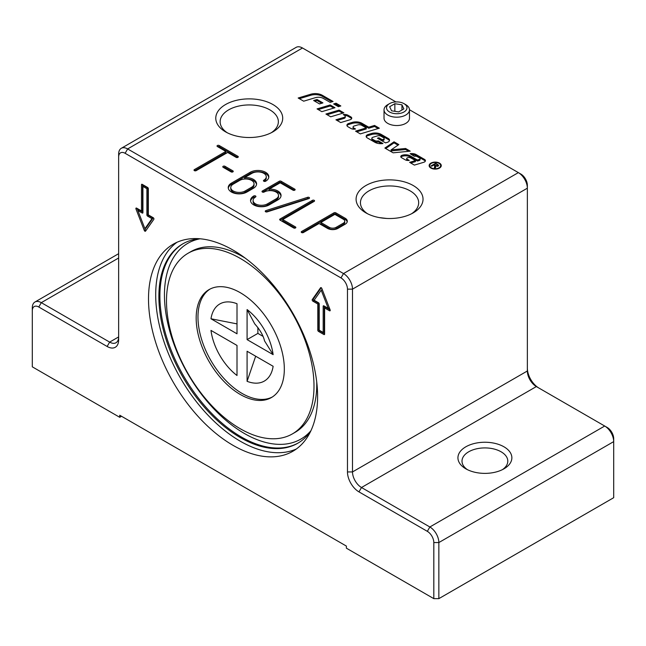 <?xml version="1.0" encoding="UTF-8"?>
<svg xmlns="http://www.w3.org/2000/svg" width="646" height="646" viewBox="0 0 646 646"><rect width="100%" height="100%" fill="white"/><g stroke="black" fill="none" stroke-linecap="round" stroke-linejoin="round"><path stroke-width="0.97" d="M271.263 132.745A29.118 16.812 0 0 0 278.361 121.747A29.118 16.812 0 0 0 269.834 109.86A29.118 16.812 0 0 0 238.099 106.219A29.118 16.812 0 0 0 220.133 121.747A29.118 16.812 0 0 0 227.222 132.745M411.583 213.753A29.118 16.812 0 0 0 418.673 202.755A29.118 16.812 0 0 0 410.145 190.869A29.118 16.812 0 0 0 378.419 187.227A29.118 16.812 0 0 0 360.444 202.755A29.118 16.812 0 0 0 367.542 213.753M389.522 103.635L387.762 104.652A12.718 7.34 0 0 0 384.031 109.844A12.718 7.34 0 0 0 400.044 116.942A12.718 7.34 0 0 0 409.475 109.844A12.718 7.34 0 0 0 405.753 104.652L403.984 103.635A10.223 5.903 180 0 1 399.398 113.51A10.223 5.903 180 0 1 387.899 110.757A10.223 5.903 180 0 1 389.522 103.635A10.223 5.903 180 0 1 394.108 102.108A10.223 5.903 180 0 1 403.984 103.635M409.475 109.844L409.475 118.194A12.718 7.34 180 0 1 400.044 125.284A12.718 7.34 180 0 1 387.762 123.386A12.718 7.34 180 0 1 384.031 118.194L384.031 109.844M272.305 397.007A62.331 35.982 60 0 1 242.048 393.422A62.331 35.982 60 0 1 201.576 339.311A62.331 35.982 60 0 1 209.998 289.093M240.247 292.678A62.331 35.982 60 0 1 280.97 347.605A62.331 35.982 60 0 1 271.417 397.548A62.331 35.982 60 0 1 240.247 394.456A62.331 35.982 60 0 1 199.533 339.538A62.331 35.982 60 0 1 209.086 289.586A62.331 35.982 60 0 1 240.247 292.678M240.247 428.734A104.305 60.223 60 0 1 172.111 336.816A104.305 60.223 60 0 1 188.099 253.24A104.305 60.223 60 0 1 240.247 258.4A104.305 60.223 60 0 1 308.392 350.318A104.305 60.223 60 0 1 292.404 433.894A104.305 60.223 60 0 1 240.247 428.734M183.222 243.615A115.077 66.441 -120 0 0 166.232 335.993A115.077 66.441 -120 0 0 241.273 436.938A115.077 66.441 -120 0 0 298.299 442.93M503.969 446.806A26.97 15.569 0 0 0 465.831 446.806A26.97 15.569 0 0 0 465.831 468.818L465.831 468.818A26.97 15.569 0 0 0 503.969 468.818A26.97 15.569 0 0 0 503.969 446.806M467.389 469.65A22.893 13.219 180 0 1 462.003 461.139A22.893 13.219 180 0 1 476.134 448.922A22.893 13.219 180 0 1 501.086 451.788A22.893 13.219 180 0 1 507.796 461.139A22.893 13.219 180 0 1 502.41 469.65M413.23 185.539A33.471 19.323 180 0 1 413.23 212.865A33.471 19.323 180 0 1 365.894 212.865L365.894 212.865A33.471 19.323 180 0 1 365.894 185.539A33.471 19.323 180 0 1 413.23 185.539M272.911 104.531A33.471 19.323 180 0 1 272.911 131.857A33.471 19.323 180 0 1 225.575 131.857L225.575 131.857A33.471 19.323 180 0 1 225.575 104.531A33.471 19.323 180 0 1 272.911 104.531M233.053 250.091A119.567 69.033 60 0 1 311.17 355.462A119.567 69.033 60 0 1 292.84 451.271A119.567 69.033 60 0 1 233.053 445.352A119.567 69.033 60 0 1 154.943 339.982A119.567 69.033 60 0 1 173.273 244.172A119.567 69.033 60 0 1 233.053 250.091M296.328 449.002A119.567 69.033 60 0 1 240.247 441.194A119.567 69.033 60 0 1 163.147 339.11A119.567 69.033 60 0 1 176.98 242.282M199.315 238.721A115.077 66.441 -120 0 0 182.713 243.905A115.077 66.441 -120 0 0 165.069 336.122A115.077 66.441 -120 0 0 240.247 437.528A115.077 66.441 -120 0 0 297.79 443.229A115.077 66.441 -120 0 0 310.581 431.439M431.35 167.823A5.459 3.149 0 0 0 437.294 168.509A5.459 3.149 0 0 0 440.669 165.594A5.459 3.149 0 0 0 439.07 163.373A5.459 3.149 0 0 0 433.119 162.687A5.459 3.149 0 0 0 429.752 165.594A5.459 3.149 0 0 0 431.35 167.823M440.564 167.249A5.459 3.149 0 0 0 440.669 166.636L440.669 165.594M440.564 164.988A6.072 3.505 180 0 1 441.21 166.119M439.498 163.123A6.072 3.505 180 0 1 441.275 165.594A6.072 3.505 180 0 1 437.528 168.832A6.072 3.505 180 0 1 430.914 168.073A6.072 3.505 180 0 1 429.138 165.594A6.072 3.505 180 0 1 432.885 162.364A6.072 3.505 180 0 1 439.498 163.123M334.814 104.628L336.065 104.248L339.659 106.324M338.399 106.695L333.627 103.941L336.065 103.207L340.838 105.968L338.399 106.695M336.065 104.248L336.065 103.207M429.202 166.119A6.072 3.505 180 0 1 429.848 164.988M429.752 165.594L429.752 166.636A5.459 3.149 0 0 0 429.848 167.249M434.701 167.968L434.766 166.7M435.582 165.497L437.487 165.707L437.253 164.706L435.792 163.866L434.273 164.746L435.582 165.497L435.138 168.218L434.378 167.774L434.766 165.667L433.741 165.045L431.698 166.232L431.084 165.877L435.695 163.22L438.666 165.344L438.117 166.07L435.565 166.046L435.703 167.427M437.794 165.473L438.384 165.877M434.944 166.175L435.565 166.531M437.487 166.305L437.253 164.706M434.273 165.352L434.273 164.746M434.944 167.088L434.766 165.667M435.695 163.922L435.695 163.22M435.703 166.555L435.598 167.031M405.583 148.475L410.226 151.156L393.131 152.827L384.879 148.063L394.044 141.813L398.848 144.591L391.08 149.896L405.583 148.475L405.583 149.517L408.692 151.309M405.583 149.517L391.08 150.93L391.08 149.896M385.702 148.54L394.044 142.855L394.044 141.813M394.044 142.855L398.025 145.156M344.762 115.497A4.716 2.721 180 0 1 348.041 116.296L350.835 117.903A3.141 1.817 180 0 1 351.626 118.67M337.115 120.487L344.124 118.388A2.091 1.211 0 0 0 345.255 117.314L345.255 116.28A2.091 1.211 0 0 0 344.641 115.424L343.22 114.6A4.716 2.721 180 0 1 348.041 115.254L350.835 116.869A3.141 1.817 180 0 1 351.755 118.153A3.141 1.817 180 0 1 350.059 119.76L340.708 122.562L335.928 119.801L344.124 117.354A2.091 1.211 0 0 0 345.255 116.28M367.235 137.881A3.666 2.116 180 0 1 366.161 136.379A3.666 2.116 180 0 1 368.139 134.505L371.418 133.52A8.374 4.837 180 0 1 381.197 134.4L388.311 138.502A4.191 2.414 180 0 1 389.538 140.214A4.191 2.414 180 0 1 387.277 142.362L385.525 142.879L377.417 138.204L378.879 137.76L382.214 139.689L383.159 139.407A1.833 1.058 0 0 0 384.152 138.462A1.833 1.058 0 0 0 383.611 137.719L381.067 136.249A3.141 1.817 0 0 0 377.401 135.918L372.96 137.251A2.091 1.211 0 0 0 371.83 138.325A2.091 1.211 0 0 0 372.443 139.173L374.737 140.497A3.141 1.817 0 0 0 378.314 140.852L382.941 143.525A8.374 4.837 180 0 1 374.85 142.273L367.235 137.881M366.274 136.904A3.666 2.116 180 0 1 368.139 135.539L371.418 134.562A8.374 4.837 180 0 1 381.197 135.434L388.311 139.544A4.191 2.414 180 0 1 389.433 140.731M371.83 138.325L371.83 139.358A2.091 1.211 0 0 0 372.443 140.214L374.737 141.539A3.141 1.817 0 0 0 378.314 141.894L378.314 140.852M378.314 141.894L381.406 143.678M378.604 138.882L382.214 140.723L383.159 140.44A1.833 1.058 0 0 0 384.152 139.504L384.152 138.462M382.214 140.723L382.214 139.689M378.879 138.801L378.879 137.76M327.118 114.713L339.102 111.128L342.687 113.203M343.874 112.848L330.712 116.789L325.931 114.035L339.102 110.095L343.874 112.848M339.102 111.128L339.102 110.095M310.718 94.243A9.948 5.741 180 0 1 322.33 95.285L333.07 101.479L330.138 102.359L323.299 98.402A6.807 3.933 0 0 0 315.353 97.691L303.685 101.188L298.169 98.006L310.718 94.243L310.718 95.285A9.948 5.741 180 0 1 322.33 96.319L331.882 101.834M299.348 98.685L310.718 95.285M318.236 109.586L330.211 106.001L333.804 108.076M321.821 111.661L317.049 108.899L330.211 104.959L334.991 107.721L321.821 111.661M330.211 106.001L330.211 104.959M419.23 159.457A1.575 0.904 0 0 0 420.078 158.65A1.575 0.904 0 0 0 419.617 158.012L417.211 156.623A2.616 1.51 0 0 0 414.328 156.308L410.145 153.675A6.282 3.626 180 0 1 416.218 154.612L424.511 159.4A3.141 1.817 180 0 1 425.431 160.684A3.141 1.817 180 0 1 423.736 162.291L414.377 165.093L409.604 162.34L415.451 160.588L411.001 158.02A2.883 1.663 0 0 0 407.634 157.713L407.545 157.745A1.575 0.904 0 0 0 406.697 158.545A1.575 0.904 0 0 0 407.158 159.191L409.265 160.402A4.191 2.414 180 0 1 405.179 159.788L401.521 157.672A2.616 1.51 180 0 1 400.754 156.607A2.616 1.51 180 0 1 402.167 155.266L402.377 155.201A6.807 3.933 180 0 1 410.323 155.912L417.405 160.006L419.23 159.457L419.23 160.491A1.575 0.904 0 0 0 420.078 159.691L420.078 158.65M400.916 157.123A2.616 1.51 180 0 1 402.167 156.3L402.377 156.243A6.807 3.933 180 0 1 410.323 156.954L417.405 161.04L417.405 160.006M417.405 161.04L419.23 160.491M406.697 158.545L406.697 159.586A1.575 0.904 0 0 0 407.158 160.224L407.578 160.474M410.783 163.018L415.451 161.621L415.451 160.588M411.373 154.596A6.282 3.626 180 0 1 416.218 155.654L424.511 160.442A3.141 1.817 180 0 1 425.294 161.201M314.812 101.196L317.041 100.534L321.74 103.247M322.927 102.892L319.512 103.917L313.625 100.518L317.041 99.492L322.927 102.892M317.041 100.534L317.041 99.492M366.274 127.924L361.841 125.364A3.666 2.116 0 0 0 357.569 124.977L354.194 125.986A2.091 1.211 0 0 0 353.071 127.06A2.091 1.211 0 0 0 353.677 127.916L355.534 128.99A4.191 2.414 180 0 1 350.94 128.473L347.984 126.761A3.666 2.116 180 0 1 346.91 125.267A3.666 2.116 180 0 1 348.888 123.386L352.167 122.409A8.374 4.837 180 0 1 361.946 123.281L368.713 127.189L374.567 125.437L379.339 128.199L360.323 133.892L355.55 131.13L366.274 127.924L366.274 128.958L356.737 131.816M347.023 125.784A3.666 2.116 180 0 1 348.888 124.428L352.167 123.451A8.374 4.837 180 0 1 361.946 124.323L368.713 128.231L374.567 126.479L374.567 125.437M374.567 126.479L378.16 128.554M368.713 128.231L368.713 127.189M353.071 127.06L353.071 128.102A2.091 1.211 0 0 0 353.677 128.958L354.065 129.176M319.221 330.171L323.178 332.456L323.178 306.285A1.017 0.589 60 0 1 323.388 305.816A1.017 0.589 60 0 1 323.896 305.865L328.265 308.384L321.199 290.183L314.142 300.228L318.502 302.748A1.017 0.589 60 0 1 319.221 304L319.221 330.171M347.467 289.142L352.498 289.142L527.354 188.196L527.354 185.289A9.157 5.289 -120 0 0 520.878 174.073L518.358 172.619A12.718 7.34 60 0 1 527.354 188.196L527.354 370.99A12.718 7.34 -120 0 0 536.35 386.566L604.704 426.029A12.718 7.34 60 0 1 613.7 441.614L613.7 497.695L438.852 598.64L438.852 542.559A12.718 7.34 -120 0 0 429.856 526.983L361.494 487.512A12.718 7.34 60 0 1 352.498 471.935L352.498 289.142A12.718 7.34 -120 0 0 343.51 273.565L127.642 148.935A12.718 7.34 -120 0 0 121.278 148.305A12.718 7.34 -120 0 0 118.646 154.128L118.646 157.035A9.157 5.289 60 0 1 125.122 153.296L340.991 277.925A9.157 5.289 60 0 1 347.467 289.142L347.467 471.935A16.279 9.399 -120 0 0 358.974 491.881L427.337 531.343A9.157 5.289 60 0 1 433.813 542.559L433.813 598.64L438.852 598.64M538.837 388.004A16.279 9.399 60 0 1 527.354 368.075M433.813 542.559L438.852 542.559L613.7 441.614L613.7 438.699A9.157 5.289 -120 0 0 607.224 427.482L604.704 426.029L607.224 427.482M121.529 416.266L119.728 417.308L119.728 415.233L346.385 546.088L346.385 548.171L433.813 598.64M119.728 417.308L32.3 366.831L32.3 310.75A9.157 5.289 60 0 1 38.776 307.012L107.131 346.474A16.279 9.399 -120 0 0 118.646 339.828L118.646 157.035M107.131 346.474L109.65 342.114L118.646 336.921A12.718 7.34 60 0 1 116.014 342.743A12.718 7.34 60 0 1 109.65 342.114L41.296 302.651A12.718 7.34 -120 0 0 34.932 302.021A12.718 7.34 -120 0 0 32.3 307.843L32.3 310.75M121.278 148.305L296.134 47.36A12.718 7.34 60 0 1 302.49 47.99L395.917 101.923M245.109 190.998L251.585 187.259A8.398 4.845 0 0 0 254.04 183.835A8.398 4.845 0 0 0 248.863 179.354A8.398 4.845 0 0 0 239.714 180.404L233.238 184.142A8.398 4.845 0 0 0 230.775 187.574A8.398 4.845 0 0 0 235.96 192.048A8.398 4.845 0 0 0 245.109 190.998L245.109 192.242L251.585 188.503A8.398 4.845 0 0 0 254.04 185.079L254.04 183.835M409.475 109.747L520.878 174.073M320.844 222.466L329.298 227.352A4.837 2.794 0 0 0 336.13 227.352L343.325 223.193A4.837 2.794 0 0 0 344.746 221.223A4.837 2.794 0 0 0 343.325 219.244L334.87 214.367L320.844 222.466L320.844 223.71L329.298 228.595A4.837 2.794 0 0 0 336.13 228.595L343.325 224.437A4.837 2.794 0 0 0 344.746 222.466L344.746 221.223M265.619 181.235A1.276 0.735 180 0 1 264.23 181.397A1.276 0.735 180 0 1 263.447 180.719A1.276 0.735 180 0 1 263.818 180.194A8.398 4.845 0 0 0 266.273 176.77A8.398 4.845 0 0 0 261.097 172.288A8.398 4.845 0 0 0 251.94 173.346L244.672 177.545A10.942 6.315 180 0 1 256.583 183.835A10.942 6.315 180 0 1 253.385 188.301L246.909 192.04A10.942 6.315 180 0 1 234.982 193.404A10.942 6.315 180 0 1 228.232 187.574A10.942 6.315 180 0 1 231.438 183.109L250.147 172.304A10.942 6.315 180 0 1 262.066 170.932A10.942 6.315 180 0 1 268.817 176.77A10.942 6.315 180 0 1 265.619 181.235M303.394 232.544A1.276 0.735 180 0 1 302.005 232.697A1.276 0.735 180 0 1 301.222 232.019A1.276 0.735 180 0 1 301.593 231.502L333.974 212.809A1.276 0.735 180 0 1 335.775 212.809L345.125 218.211A7.381 4.256 180 0 1 347.29 221.223A7.381 4.256 180 0 1 345.125 224.235L337.931 228.385A7.381 4.256 180 0 1 327.498 228.385L319.043 223.508L303.394 232.544M277.845 199.929L269.212 204.911A10.942 6.315 180 0 1 257.294 206.284A10.942 6.315 180 0 1 250.535 200.446A10.942 6.315 180 0 1 253.741 195.98A1.276 0.735 180 0 1 255.13 195.827A1.276 0.735 180 0 1 255.913 196.505A1.276 0.735 180 0 1 255.541 197.022A8.398 4.845 0 0 0 253.087 200.446A8.398 4.845 0 0 0 258.263 204.927A8.398 4.845 0 0 0 267.412 203.878L276.052 198.895A8.398 4.845 0 0 0 278.507 195.463A8.398 4.845 0 0 0 273.323 190.99A8.398 4.845 0 0 0 264.174 192.04A1.276 0.735 180 0 1 262.793 192.193A1.276 0.735 180 0 1 262.001 191.515A1.276 0.735 180 0 1 262.381 190.998L279.29 181.235A1.276 0.735 180 0 1 281.083 181.235L294.754 189.133A1.276 0.735 180 0 1 295.133 189.649A1.276 0.735 180 0 1 294.342 190.328A1.276 0.735 180 0 1 292.961 190.166L280.186 182.794L269.132 189.173A10.942 6.315 180 0 1 281.05 195.463A10.942 6.315 180 0 1 277.845 199.929M217.403 146.545A1.276 0.735 180 0 1 217.032 146.028A1.276 0.735 180 0 1 217.815 145.35A1.276 0.735 180 0 1 219.204 145.511L237.914 156.308A1.276 0.735 180 0 1 238.285 156.833A1.276 0.735 180 0 1 237.502 157.511A1.276 0.735 180 0 1 236.113 157.349L227.658 152.464L196.182 170.641A1.276 0.735 180 0 1 194.793 170.802A1.276 0.735 180 0 1 194.01 170.124A1.276 0.735 180 0 1 194.381 169.607L225.858 151.43L217.403 146.545M280.009 220.076A1.276 0.735 180 0 1 279.637 219.559A1.276 0.735 180 0 1 280.009 219.042L312.389 200.349A1.276 0.735 180 0 1 313.77 200.187A1.276 0.735 180 0 1 314.562 200.866A1.276 0.735 180 0 1 314.182 201.382L282.706 219.559L295.48 226.932A1.276 0.735 180 0 1 295.852 227.449A1.276 0.735 180 0 1 295.06 228.127A1.276 0.735 180 0 1 293.68 227.973L280.009 220.076L280.009 219.042M267.129 211.896A1.276 0.735 180 0 1 265.24 211.25A1.276 0.735 180 0 1 265.902 210.604L307.633 197.313A1.276 0.735 180 0 1 309.523 197.959A1.276 0.735 180 0 1 308.861 198.597L267.129 211.896M223.161 167.322A1.276 0.735 180 0 1 222.789 166.797A1.276 0.735 180 0 1 223.573 166.119A1.276 0.735 180 0 1 224.961 166.28L232.875 170.851A1.276 0.735 180 0 1 233.246 171.368A1.276 0.735 180 0 1 232.463 172.046A1.276 0.735 180 0 1 231.074 171.884L223.161 167.322M232.681 171.981L224.961 167.524A1.276 0.735 0 0 0 223.363 167.435M308.925 198.58A1.276 0.735 0 0 0 307.633 198.556L265.902 211.856A1.276 0.735 0 0 0 265.845 211.872M295.279 228.062L282.706 220.803L282.706 219.559M313.988 201.495A1.276 0.735 0 0 0 312.389 201.592L280.186 220.181M237.712 157.438L219.204 146.755A1.276 0.735 0 0 0 217.605 146.658M225.858 151.43L225.858 152.674L194.575 170.738M281.002 196.085A10.942 6.315 0 0 0 269.132 190.417L269.132 189.173M294.56 190.263L281.083 182.479A1.276 0.735 0 0 0 279.29 182.479L262.575 192.128M278.507 195.463L278.507 196.707A8.398 4.845 180 0 1 276.052 200.139L267.412 205.121A8.398 4.845 180 0 1 258.263 206.171A8.398 4.845 180 0 1 253.087 201.697L253.087 200.446M255.348 197.135A1.276 0.735 0 0 0 253.741 197.232A10.942 6.315 0 0 0 250.591 201.076M347.209 221.844A7.381 4.256 0 0 0 345.125 219.454L335.775 214.052A1.276 0.735 0 0 0 333.974 214.052L301.795 232.633M268.768 177.392A10.942 6.315 0 0 0 261.565 172.07A10.942 6.315 0 0 0 250.147 173.548L231.438 184.352A10.942 6.315 0 0 0 228.288 188.196M256.535 184.457A10.942 6.315 0 0 0 244.672 178.789L244.672 177.545M266.273 176.77L266.273 178.013A8.398 4.845 180 0 1 264.012 181.324M230.775 187.574L230.775 188.818A8.398 4.845 0 0 0 235.96 193.291A8.398 4.845 0 0 0 245.109 192.242M142.928 212.599A1.017 0.589 60 0 1 142.718 213.067A1.017 0.589 60 0 1 142.209 213.019L137.848 210.499L144.914 228.7L151.971 218.655L147.611 216.135A1.017 0.589 60 0 1 146.892 214.884L146.892 188.713L142.928 186.428L142.928 212.599L142.209 213.019M318.502 331.414A1.017 0.589 60 0 1 317.784 330.171L317.784 304L312.89 301.173A1.017 0.589 60 0 1 312.268 299.566L320.577 287.745A1.017 0.589 60 0 1 320.691 287.64A1.017 0.589 60 0 1 321.821 288.463L330.13 309.878A1.017 0.589 60 0 1 330.017 310.815A1.017 0.589 60 0 1 329.508 310.766L324.615 307.94L324.615 334.119A1.017 0.589 60 0 1 324.405 334.58A1.017 0.589 60 0 1 323.896 334.531L318.502 331.414L319.584 330.792L324.615 333.699M136.605 208.117L141.49 210.943L141.49 184.764A1.017 0.589 60 0 1 141.7 184.304A1.017 0.589 60 0 1 142.209 184.352L147.611 187.469A1.017 0.589 60 0 1 148.33 188.713L148.33 214.884L153.215 217.71A1.017 0.589 60 0 1 153.845 219.317L145.536 231.139A1.017 0.589 60 0 1 145.423 231.244A1.017 0.589 60 0 1 144.284 230.42L135.975 209.005A1.017 0.589 60 0 1 136.096 208.069A1.017 0.589 60 0 1 136.605 208.117M135.975 209.005L137.057 208.375L137.873 210.483M144.938 228.684L145.366 229.79A1.017 0.589 -120 0 0 145.948 230.541M142.572 184.562L142.572 210.313L141.49 210.943M144.914 228.7L145.988 228.078L153.054 218.033L148.685 215.506A1.017 0.589 60 0 1 147.966 214.262L147.966 188.091L144.01 185.806L142.928 186.428M142.928 212.187L138.93 209.877L137.848 210.499M146.892 188.713L147.966 188.091M151.971 218.655L153.054 218.033M321.24 287.712L313.35 298.945A1.017 0.589 -120 0 0 313.972 300.551L318.866 303.37L318.866 329.549A1.017 0.589 -120 0 0 319.584 330.792M324.615 307.94L325.697 307.318L330.13 309.878M323.178 332.456L324.26 331.834L324.26 306.075M317.784 304L318.866 303.37M321.199 290.183L322.257 289.578M328.265 308.384L329.315 307.779M255.671 356.212L247.087 381.318L247.087 351.254L273.129 366.282A44.517 25.703 60 0 1 247.087 381.318M273.129 354.654L247.087 339.618L247.087 309.555A44.517 25.703 60 0 1 273.129 354.654L264.537 340.878C263.302 335.484 260.031 329.823 254.726 323.88L247.087 309.555M237.009 375.504A44.517 25.703 60 0 1 210.976 330.405L237.009 345.44L237.009 375.504M210.976 318.769A44.517 25.703 60 0 1 237.009 303.741L237.009 333.804L210.976 318.769L237.009 323.888M247.087 339.618L257.883 333.393L257.883 327.49M262.995 336.34L257.883 333.393M394.851 111.314L394.851 103.715L401.949 104.814L403.847 108.908L398.655 111.903L391.565 110.805L389.659 106.711L394.851 103.715M401.949 110.006L401.949 104.814M379.186 217.573L386.784 218.461M188.099 253.24L190.853 251.649A104.305 60.223 60 0 1 243.009 256.809A104.305 60.223 60 0 1 245.197 258.117M316.726 382.012A104.305 60.223 60 0 1 316.758 384.556A104.305 60.223 60 0 1 295.157 432.311L292.404 433.894M310.912 430.737A113.034 65.262 60 0 1 244.374 433.482A113.034 65.262 60 0 1 164.447 295.044A113.034 65.262 60 0 1 200.09 238.786M434.726 167.912L434.726 166.87M437.738 165.11L437.738 164.399M344.124 118.388L344.124 117.354M348.041 116.296L348.041 115.254M350.835 117.903L350.835 116.869M368.139 135.539L368.139 134.505M374.737 141.539L374.737 140.497M372.443 140.214L372.443 139.173M383.159 140.44L383.159 139.407M388.311 139.544L388.311 138.502M381.197 135.434L381.197 134.4M371.418 134.562L371.418 133.52M322.33 96.319L322.33 95.285M410.323 156.954L410.323 155.912M402.377 156.243L402.377 155.201M402.167 156.3L402.167 155.266M407.158 160.224L407.158 159.191M424.511 160.442L424.511 159.4M416.218 155.654L416.218 154.612M361.946 124.323L361.946 123.281M352.167 123.451L352.167 122.409M348.888 124.428L348.888 123.386M353.677 128.958L353.677 127.916M427.337 531.343L429.856 526.983L604.704 426.029M358.974 491.881L361.494 487.512L536.35 386.566M118.646 257.988L41.296 302.651L38.776 307.012M347.467 471.935L352.498 471.935L527.354 370.99M340.991 277.925L343.51 273.565L518.358 172.619M125.122 153.296L127.642 148.935L302.49 47.99M232.875 170.851L232.875 171.884M224.961 166.28L224.961 167.524M307.633 197.313L307.633 198.556M265.902 210.604L265.902 211.856M312.389 200.349L312.389 201.592M295.48 226.932L295.48 227.973M237.914 156.308L237.914 157.349M219.204 145.511L219.204 146.755M194.381 169.607L194.381 170.641M253.741 195.98L253.741 197.232M267.412 203.878L267.412 205.121M276.052 198.895L276.052 200.139M262.381 190.998L262.381 192.04M279.29 181.235L279.29 182.479M281.083 181.235L281.083 182.479M294.754 189.133L294.754 190.166M333.974 212.809L333.974 214.052M301.593 231.502L301.593 232.544M335.775 212.809L335.775 214.052M345.125 218.211L345.125 219.454M343.325 223.193L343.325 224.437M336.13 227.352L336.13 228.595M329.298 227.352L329.298 228.595M263.818 180.194L263.818 181.235M231.438 183.109L231.438 184.352M250.147 172.304L250.147 173.548M251.585 187.259L251.585 188.503M141.49 184.764L142.209 184.352M144.284 230.42L145.366 229.79M146.892 214.884L147.966 214.262M147.611 216.135L148.685 215.506M317.784 330.171L318.866 329.549M312.89 301.173L313.972 300.551M312.268 299.566L313.35 298.945M329.508 310.766L330.227 310.355M323.896 334.531L324.615 334.119M323.178 306.285L323.896 305.865M437.794 165.295L437.794 166.337M118.646 253.684L34.932 302.021"/></g></svg>

